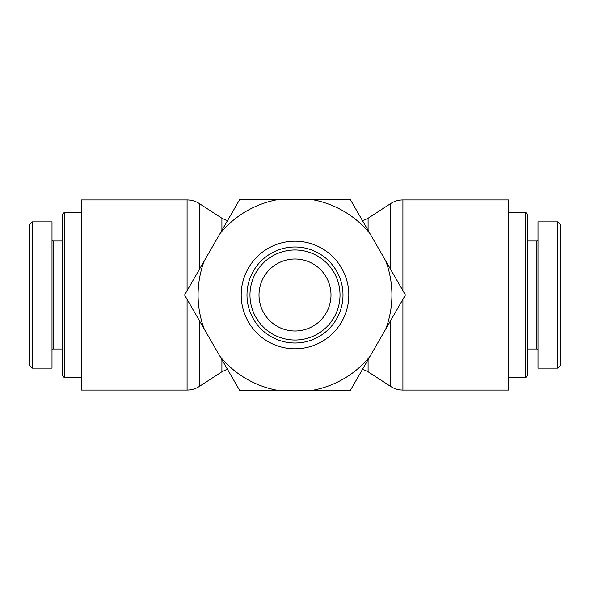 <?xml version="1.0" encoding="UTF-8"?>
<svg xmlns="http://www.w3.org/2000/svg" width="590" height="590" viewBox="0 0 590 590"><rect width="100%" height="100%" fill="white"/><g stroke="black" fill="none" stroke-linecap="round" stroke-linejoin="round"><path stroke-width="0.89" d="M187.082 299.329L187.082 390.064L81.25 390.064L81.25 199.936L187.082 199.936L187.082 290.671M402.918 290.671L402.918 199.936L508.75 199.936L508.75 390.064L402.918 390.064L402.918 299.329M64.376 212.311L62.127 214.561L62.127 375.439L64.376 377.689L64.376 212.311L81.25 212.311M64.376 377.689L81.25 377.689M29.5 295L29.5 365.35L32.31 368.16L32.31 221.906L29.5 224.716L29.5 295M52.001 350.128L53.122 349L53.122 241L52.001 239.872M32.31 221.877L52.001 221.877L52.001 368.123L32.31 368.123M525.624 377.689L527.873 375.439L527.873 214.561L525.624 212.311L525.624 377.689L508.75 377.689M525.624 212.311L508.75 212.311M560.5 295L560.5 224.65L557.69 221.84L557.69 368.094L560.5 365.284L560.5 295M537.999 239.872L536.878 241L536.878 349L537.999 350.128M557.69 368.123L537.999 368.123L537.999 221.877L557.69 221.877M246.989 295A48.011 48.011 0 0 1 319.006 253.427A48.011 48.011 0 0 1 319.006 336.573A48.011 48.011 0 0 1 246.989 295M241.192 295A53.808 53.808 0 0 0 321.904 341.603A53.808 53.808 0 0 0 321.904 248.397A53.808 53.808 0 0 0 241.192 295M249.976 295A45.024 45.024 0 0 0 317.509 333.992A45.024 45.024 0 0 0 317.509 256.008A45.024 45.024 0 0 0 249.976 295M204.295 260.854A96.915 96.915 0 0 0 204.295 329.146L184.582 295L239.791 199.376L350.209 199.376L405.419 295L350.209 390.624L239.791 390.624L204.295 329.146M220.077 356.478A96.915 96.915 0 0 0 279.218 390.624M310.783 390.624A96.915 96.915 0 0 0 369.923 356.478M385.705 329.146A96.915 96.915 0 0 0 385.705 260.854M369.923 233.522A96.915 96.915 0 0 0 310.783 199.376M279.218 199.376A96.915 96.915 0 0 0 220.077 233.522M259.003 295A35.997 35.997 0 0 0 313.002 326.174A35.997 35.997 0 0 0 313.002 263.826A35.997 35.997 0 0 0 259.003 295M221.906 359.649L221.906 371.759L199.339 386.428L199.339 320.569M199.339 269.431L199.339 203.572C195.607 201.175 191.521 199.966 187.082 199.936M227.401 220.83L221.906 218.241L221.906 230.351M368.094 230.351L368.094 218.241L390.661 203.572L390.661 269.431M362.599 369.17L368.094 371.759L368.094 359.649M390.661 320.569L390.661 386.428C394.393 388.825 398.479 390.034 402.918 390.064M199.339 386.428C195.607 388.825 191.521 390.034 187.082 390.064M221.906 218.241L199.339 203.572M227.401 369.17L221.906 371.759M362.599 220.83L368.094 218.241M390.661 203.572C394.393 201.175 398.479 199.966 402.918 199.936M368.094 371.759L390.661 386.428M53.122 349L62.127 349M53.122 241L62.127 241M536.878 241L527.873 241M536.878 349L527.873 349"/></g></svg>
